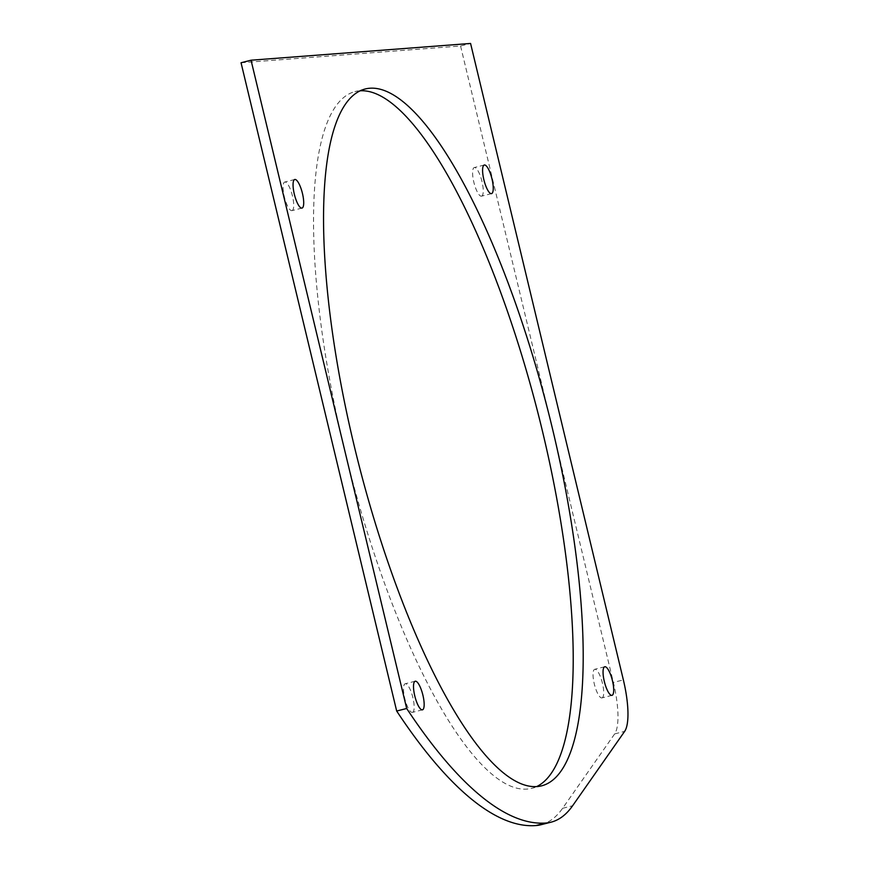 <?xml version="1.0" encoding="UTF-8"?>
<svg xmlns="http://www.w3.org/2000/svg" width="869" height="869" viewBox="0 0 869 869"><rect width="100%" height="100%" fill="white"/><g stroke="black" fill="none" stroke-linecap="round" stroke-linejoin="round"><path stroke-width="0.65" stroke-dasharray="4.34 3.26" d="M541.061 824.714A396.959 108.571 75.8 0 0 562.612 808.3L614.665 733.914A54.226 14.827 75.8 0 0 613.373 682.447L623.366 679.906M241.039 62.753L460.57 45.992L470.574 43.45M460.57 45.992L613.373 682.447M360.048 90.81A359.408 98.306 75.8 0 0 354.921 91.603A359.408 98.306 75.8 0 0 346.014 455.856A359.408 98.306 75.8 0 0 527.19 789.074A359.408 98.306 75.8 0 0 531.828 788.313A359.408 98.306 75.8 0 0 536.705 786.564M291.821 210.656A14.751 4.03 75.8 0 0 292.006 210.624A14.751 4.03 75.8 0 0 292.288 195.329A14.751 4.03 75.8 0 0 284.75 182.034A14.751 4.03 75.8 0 0 284.38 196.981A14.751 4.03 75.8 0 0 291.821 210.656M412.275 712.395A14.751 4.03 75.8 0 0 412.46 712.363A14.751 4.03 75.8 0 0 412.742 697.068A14.751 4.03 75.8 0 0 405.204 683.762A14.751 4.03 75.8 0 0 404.835 698.719A14.751 4.03 75.8 0 0 412.275 712.395M601.815 697.926A14.751 4.03 75.8 0 0 602 697.894A14.751 4.03 75.8 0 0 602.282 682.599A14.751 4.03 75.8 0 0 594.744 669.293A14.751 4.03 75.8 0 0 594.374 684.251A14.751 4.03 75.8 0 0 601.815 697.926M481.361 196.188A14.751 4.03 75.8 0 0 481.545 196.155A14.751 4.03 75.8 0 0 481.828 180.861A14.751 4.03 75.8 0 0 474.289 167.554A14.751 4.03 75.8 0 0 473.92 182.512A14.751 4.03 75.8 0 0 481.361 196.188M614.665 733.914L624.659 731.372M562.612 808.3L572.617 805.759M364.926 89.062L354.921 91.603M541.822 785.782L531.828 788.313M294.754 179.492L284.75 182.034M302.01 208.082L292.006 210.624M415.208 681.231L405.204 683.762M422.464 709.821L412.46 712.363M604.748 666.751L594.744 669.293M612.004 695.352L602 697.894M484.283 165.012L474.289 167.554M491.55 193.613L481.545 196.155"/><path stroke-width="1.3" d="M624.659 731.372A54.226 14.827 75.8 0 0 623.366 679.906L470.574 43.45L251.043 60.211L406.681 708.485A685.967 187.617 75.8 0 0 545.949 823.008A396.959 108.571 75.8 0 0 551.065 822.172A396.959 108.571 75.8 0 0 572.617 805.759L624.659 731.372M406.681 708.485L396.677 711.027L333.609 448.339L241.039 62.753L251.043 60.211M396.677 711.027A685.967 187.617 75.8 0 0 535.945 825.55A396.959 108.571 75.8 0 0 541.061 824.714L551.065 822.172M536.705 786.564A359.408 98.306 75.8 0 0 538.661 415.773A359.408 98.306 75.8 0 0 360.048 90.81M537.194 786.532A359.408 98.306 75.8 0 0 541.822 785.782A359.408 98.306 75.8 0 0 548.654 413.231A359.408 98.306 75.8 0 0 364.926 89.062A359.408 98.306 75.8 0 0 356.018 453.314A359.408 98.306 75.8 0 0 537.194 786.532M301.825 208.115A14.751 4.03 75.8 0 0 302.01 208.082A14.751 4.03 75.8 0 0 302.293 192.799A14.751 4.03 75.8 0 0 294.754 179.492A14.751 4.03 75.8 0 0 294.385 194.439A14.751 4.03 75.8 0 0 301.825 208.115M422.28 709.854A14.751 4.03 75.8 0 0 422.464 709.821A14.751 4.03 75.8 0 0 422.747 694.537A14.751 4.03 75.8 0 0 415.208 681.231A14.751 4.03 75.8 0 0 414.839 696.178A14.751 4.03 75.8 0 0 422.28 709.854M611.819 695.385A14.751 4.03 75.8 0 0 612.004 695.352A14.751 4.03 75.8 0 0 612.287 680.058A14.751 4.03 75.8 0 0 604.748 666.751A14.751 4.03 75.8 0 0 604.379 681.709A14.751 4.03 75.8 0 0 611.819 695.385M491.354 193.646A14.751 4.03 75.8 0 0 491.55 193.613A14.751 4.03 75.8 0 0 491.832 178.319A14.751 4.03 75.8 0 0 484.283 165.012A14.751 4.03 75.8 0 0 483.924 179.97A14.751 4.03 75.8 0 0 491.354 193.646M535.945 825.55L545.949 823.008"/></g></svg>
